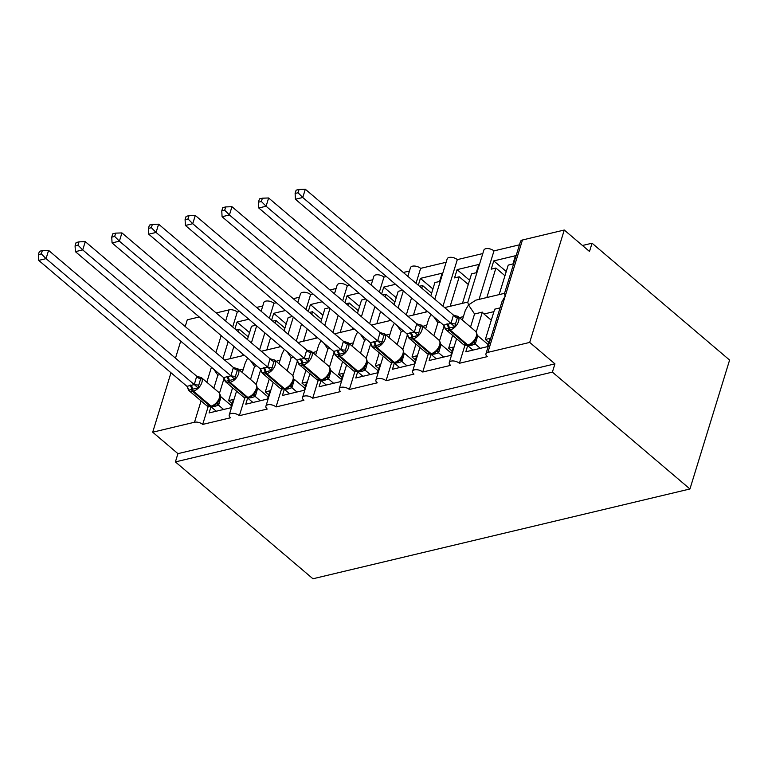 <?xml version="1.0" encoding="UTF-8"?>
<svg xmlns="http://www.w3.org/2000/svg" width="768" height="768" viewBox="0 0 768 768"><rect width="100%" height="100%" fill="white"/><g stroke="black" fill="none" stroke-linecap="round" stroke-linejoin="round"><path stroke-width="1.15" d="M208.195 406.531L202.694 424.416A6 3.014 -162.9 0 0 194.506 422.246L152.698 432.202L177.936 453.648L175.392 461.904L312.941 578.765L689.942 488.976L729.6 360.058L592.051 243.206L582.47 245.491M479.059 299.395L493.978 250.886L519.475 244.819M486.835 297.542L495.907 268.042L491.213 269.165L493.757 260.899L515.462 255.725L512.918 263.99L508.224 265.114L499.152 294.605M504.96 275.731L495.907 268.042M470.544 327.053L474.566 313.978L468.509 304.915L475.795 300.163L504.557 293.318M462.336 320.074L465.331 310.349L468.509 304.915L467.779 302.381L483.84 250.176A6 3.014 17.1 0 1 487.978 248.582A6 3.014 17.1 0 1 493.978 250.886M202.694 424.416L230.563 417.773A6 3.014 17.1 0 1 229.229 414.96A6 3.014 17.1 0 1 233.366 413.366A6 3.014 17.1 0 1 239.366 415.68L267.235 409.046A6 3.014 17.1 0 1 265.901 406.234A6 3.014 17.1 0 1 270.038 404.63A6 3.014 17.1 0 1 276.038 406.944L303.907 400.31A6 3.014 17.1 0 1 302.573 397.498A6 3.014 17.1 0 1 306.72 395.904A6 3.014 17.1 0 1 312.71 398.208L340.579 391.574A6 3.014 17.1 0 1 339.245 388.762A6 3.014 17.1 0 1 343.392 387.168A6 3.014 17.1 0 1 349.382 389.482L377.261 382.838A6 3.014 17.1 0 1 375.917 380.026A6 3.014 17.1 0 1 380.064 378.432A6 3.014 17.1 0 1 386.054 380.746L413.933 374.102A6 3.014 17.1 0 1 412.589 371.29A6 3.014 17.1 0 1 416.736 369.696A6 3.014 17.1 0 1 422.726 372.01L450.605 365.366A6 3.014 17.1 0 1 449.27 362.554A6 3.014 17.1 0 1 453.408 360.96A6 3.014 17.1 0 1 459.408 363.274L464.909 345.389M459.408 363.274L487.277 356.64A6 3.014 17.1 0 1 485.942 353.827L502.003 301.613L505.181 296.179L504.451 293.645L520.512 241.44A6 3.014 17.1 0 1 522.461 239.99L564.269 230.026L529.699 342.413L554.938 363.859L177.936 453.648M485.942 353.827A6 3.014 17.1 0 1 487.891 352.368L522.461 239.99M442.973 306.202L457.306 259.622L482.803 253.555M450.163 306.269L459.235 276.778L454.541 277.901L457.085 269.635L478.79 264.461L476.246 272.726L471.552 273.84L462.48 303.341M468.288 284.467L459.235 276.778M433.872 335.789L437.894 322.714L433.68 316.694M425.664 328.81L428.659 319.085L430.598 315.206M422.726 372.01L428.237 354.125M406.301 314.928L411.542 297.898M416.035 283.306L420.634 268.358L446.131 262.282M413.482 315.005L417.254 302.746M421.747 288.163L422.563 285.514L419.491 286.243M430.8 295.853L434.88 282.576L439.574 281.462L442.118 273.197L420.403 278.371L418.301 285.235M426.307 310.445L425.808 312.077M431.616 293.203L422.563 285.514M397.2 344.525L401.222 331.44L396.998 325.43M388.992 337.546L391.978 327.821L393.926 323.942M386.054 380.746L391.555 362.861M369.629 323.664L374.87 306.634M379.363 292.042L383.962 277.094L386.381 276.518M376.81 323.741L380.582 311.482M385.075 296.899L385.882 294.25L382.819 294.979M395.53 284.294L383.731 287.098L381.619 293.962M402.576 290.275L398.208 291.312L394.128 304.589M389.635 319.171L389.136 320.803M403.296 272.486L409.459 271.018M394.944 301.939L385.882 294.25M360.528 353.261L364.55 340.176L360.326 334.166M352.32 346.282L355.306 336.547L357.254 332.678M349.382 389.482L354.883 371.597M332.957 332.4L338.198 315.37M342.691 300.778L347.29 285.83L349.709 285.254M340.138 332.477L343.91 320.218M348.403 305.626L349.21 302.986L346.147 303.715M358.858 293.03L347.059 295.834L344.947 302.698M365.894 299.011L361.536 300.048L357.456 313.325M352.963 327.907L352.464 329.539M366.624 281.222L372.778 279.754M358.262 310.675L349.21 302.986M323.856 361.987L327.878 348.912L323.654 342.902M315.638 355.018L318.634 345.283L320.582 341.414M312.71 398.208L318.211 380.333M296.285 341.136L301.526 324.096M306.01 309.514L310.608 294.566L313.037 293.981M303.466 341.213L307.238 328.954M311.722 314.362L312.538 311.712L309.466 312.451M322.186 301.757L310.387 304.57L308.275 311.434M329.222 307.738L324.864 308.784L320.774 322.051M316.291 336.643L315.792 338.275M329.952 289.958L336.106 288.49M321.59 319.411L312.538 311.712M287.184 370.723L291.206 357.648L286.982 351.638M278.966 363.754L281.962 354.019L283.91 350.141M276.038 406.944L281.539 389.059M259.613 349.872L264.854 332.832M269.338 318.25L273.936 303.293L276.355 302.717M266.794 349.949L270.566 337.69M275.05 323.098L275.866 320.448L272.794 321.178M285.514 310.493L273.715 313.306L271.603 320.17M292.55 316.474L288.192 317.52L284.102 330.787M279.619 345.379L279.12 347.011M293.28 298.694L299.434 297.226M284.918 328.138L275.866 320.448M250.512 379.459L254.534 366.384L250.31 360.365M242.294 372.48L245.29 362.755L247.229 358.877M239.366 415.68L244.867 397.795M500.064 307.901L494.669 309.187L485.347 339.485L490.042 338.362L487.498 346.627L465.792 351.802L467.693 345.61M476.218 332.035L482.342 312.125L474.566 313.978M491.28 320.189L483.994 314.006A8.803 5.789 -103.4 0 1 482.342 312.125M463.392 316.637L459.408 317.587M452.63 335.366L448.675 348.211L453.37 347.098L450.826 355.363L429.12 360.528L431.021 354.346M439.546 340.771L444.154 325.795M437.894 322.714L440.131 322.176M426.72 325.373L422.736 326.323M415.958 344.102L412.003 356.947L416.698 355.834L414.154 364.099L392.448 369.264L394.349 363.082M402.874 349.507L407.482 334.522M401.222 331.44L403.459 330.912M390.048 334.109L386.054 335.059M379.286 352.838L375.331 365.683L380.026 364.57L377.482 372.826L355.766 378L357.677 371.818M366.202 358.243L370.81 343.258M364.55 340.176L366.778 339.648M353.376 342.845L349.382 343.795M342.605 361.565L338.659 374.419L343.354 373.306L340.81 381.562L319.094 386.736L320.995 380.554M329.53 366.97L334.138 351.994M327.878 348.912L330.106 348.384M316.704 351.571L312.71 352.522M305.933 370.301L301.987 383.155L306.672 382.032L304.138 390.298L282.422 395.472L284.323 389.29M292.858 375.706L297.466 360.73M291.206 357.648L293.434 357.12M280.032 360.307L276.038 361.258M269.261 379.037L265.306 391.891L270 390.768L267.466 399.034L245.75 404.208L247.651 398.016M256.176 384.442L260.784 369.466M254.534 366.384L256.762 365.846M222.941 358.608L228.182 341.568M232.666 326.976L237.264 312.029L239.683 311.453M230.122 358.675L233.894 346.416M238.378 331.834L239.194 329.184L236.122 329.914M248.842 319.229L237.043 322.042L234.931 328.906M255.878 325.21L251.52 326.246L247.43 339.523M242.947 354.115L242.438 355.747M256.608 307.421L262.762 305.962M248.246 336.874L239.194 329.184M213.83 388.195L217.862 375.12L220.09 374.582M213.638 369.101L217.862 375.12M243.35 369.043L239.366 369.994M232.589 387.773L228.634 400.618L233.328 399.504L230.784 407.77L209.078 412.934L210.979 406.752M219.504 393.178L224.112 378.202M529.699 342.413L487.891 352.368M592.051 243.206L589.507 251.472L564.269 230.026M237.264 312.029A6 3.014 -162.9 0 0 229.075 309.859L216.144 312.941M199.229 316.973L187.277 319.824L185.203 326.544M261.13 311.27L263.798 302.582A6 3.014 17.1 0 1 267.946 300.989A6 3.014 17.1 0 1 273.936 303.293M297.802 302.534L300.47 293.846A6 3.014 17.1 0 1 304.618 292.253A6 3.014 17.1 0 1 310.608 294.566M334.474 293.798L337.152 285.11A6 3.014 17.1 0 1 341.29 283.517A6 3.014 17.1 0 1 347.29 285.83M371.146 285.062L373.824 276.374A6 3.014 17.1 0 1 377.962 274.781A6 3.014 17.1 0 1 383.962 277.094M407.818 276.336L410.496 267.638A6 3.014 17.1 0 1 414.634 266.045A6 3.014 17.1 0 1 420.634 268.358M434.765 299.222L447.168 258.912A6 3.014 17.1 0 1 451.306 257.309A6 3.014 17.1 0 1 457.306 259.622M485.347 339.485L488.794 342.413M448.675 348.211L452.122 351.149M412.003 356.947L415.45 359.885M375.331 365.683L378.778 368.611M338.659 374.419L342.106 377.347M301.987 383.155L305.434 386.083M265.306 391.891L268.762 394.819M228.634 400.618L232.09 403.555M152.698 432.202L170.986 372.758M175.478 358.166L180.71 341.136M554.938 363.859L552.394 372.115L175.392 461.904M689.942 488.976L552.394 372.115M237.043 322.042L249.542 332.659M273.715 313.306L286.214 323.923M310.387 304.57L322.886 315.187M347.059 295.834L359.568 306.461M383.731 287.098L396.24 297.725M420.403 278.371L432.912 288.989M457.085 269.635L469.584 280.253M493.757 260.899L506.256 271.517M214.992 405.034L218.179 401.952L220.003 398.419C220.79 396.422 220.397 394.426 218.822 392.429A8.602 4.829 -49.7 0 1 219.562 397.488A8.602 4.829 -49.7 0 1 211.066 406.09A1.997 1.315 -103.4 0 0 212.035 406.387L214.992 405.043M199.747 381.696L198.038 387.907L188.582 390.163L186.95 386.323L194.285 384.576L196.714 376.214L201.216 377.578L199.747 381.696M42.346 250.598L39.418 251.299L38.4 254.602L41.328 253.901L42.346 250.598L48.595 250.378L196.714 376.214M48.595 250.378L46.051 258.643L194.17 384.48M41.328 253.901L46.051 258.643L38.717 260.39L186.95 386.323M216.269 411.226L211.133 406.867L214.733 406.416A4.397 2.89 76.6 0 0 213.658 405.811M221.011 396.854L218.621 405.158L214.733 406.416M231.427 405.706L221.126 396.95M223.603 409.478L218.582 405.216M197.405 376.666L201.216 377.578M216.202 403.344L218.467 405.12M198.038 387.907L194.285 384.576M38.717 260.39L38.4 254.602M251.664 396.307L254.861 393.216L256.675 389.693C257.462 387.686 257.069 385.69 255.494 383.693A8.602 4.829 -49.7 0 1 256.234 388.752A8.602 4.829 -49.7 0 1 247.738 397.363A1.997 1.315 -103.4 0 0 248.707 397.651L251.664 396.307M236.419 372.96L234.71 379.181L225.254 381.427L223.622 377.587L230.957 375.84L233.386 367.478L237.888 368.851L236.419 372.96M79.018 241.862L76.09 242.563L75.072 245.866L78 245.165L79.018 241.862L85.267 241.642L233.386 367.478M85.267 241.642L82.723 249.907L230.842 375.744M78 245.165L82.723 249.907L75.389 251.654L223.622 377.587M252.941 402.49L247.805 398.131L251.405 397.68A4.397 2.89 76.6 0 0 250.33 397.075M257.683 388.118L255.293 396.432L251.405 397.68M268.099 396.97L257.798 388.214M260.275 400.742L255.254 396.48M234.077 367.939L237.888 368.851M252.874 394.608L255.139 396.384M234.71 379.181L230.957 375.84M75.389 251.654L75.072 245.866M288.336 387.571L291.533 384.48L293.347 380.957C294.134 378.95 293.741 376.954 292.166 374.966A8.602 4.829 -49.7 0 1 292.906 380.016A8.602 4.829 -49.7 0 1 284.41 388.627A1.997 1.315 -103.4 0 0 285.389 388.915L288.336 387.571M273.091 364.234L271.392 370.445L261.926 372.701L260.294 368.851L267.629 367.104L270.058 358.742L274.57 360.115L273.091 364.234M115.69 233.126L112.762 233.827L111.744 237.13L114.682 236.429L115.69 233.126L121.939 232.915L270.058 358.742M121.939 232.915L119.395 241.171L267.514 367.008M114.682 236.429L119.395 241.171L112.061 242.918L260.294 368.851M289.613 393.754L284.477 389.395L288.077 388.944A4.397 2.89 76.6 0 0 287.002 388.339M294.355 379.382L291.965 387.696L288.077 388.944M304.771 388.234L294.47 379.478M296.947 392.006L291.926 387.744M270.758 359.203L274.57 360.115M289.546 385.872L291.811 387.648M271.392 370.445L267.629 367.104M112.061 242.918L111.744 237.13M325.018 378.835L328.205 375.744L330.029 372.221C330.806 370.214 330.413 368.218 328.838 366.23A8.602 4.829 -49.7 0 1 329.578 371.28A8.602 4.829 -49.7 0 1 321.082 379.891A1.997 1.315 -103.4 0 0 322.061 380.189L325.008 378.835M309.763 355.498L308.064 361.709L298.598 363.965L296.966 360.115L304.301 358.368L306.73 350.006L311.242 351.379L309.763 355.498M152.362 224.39L149.434 225.091L148.416 228.394L151.354 227.693L152.362 224.39L158.611 224.179L306.73 350.006M158.611 224.179L156.067 232.445L304.186 358.272M151.354 227.693L156.067 232.445L148.733 234.192L296.966 360.115M326.285 385.027L321.149 380.659L324.749 380.208A4.397 2.89 76.6 0 0 323.674 379.603M331.027 370.656L328.637 378.96L324.749 380.208M341.443 379.498L331.142 370.752M333.619 383.28L328.598 379.008M307.43 350.467L311.242 351.379M326.218 377.136L328.493 378.912M308.064 361.709L304.301 358.368M148.733 234.192L148.416 228.394M361.69 370.099L364.877 367.008L366.701 363.485C367.478 361.478 367.085 359.482 365.51 357.494A8.602 4.829 -49.7 0 1 366.25 362.544A8.602 4.829 -49.7 0 1 357.763 371.155A1.997 1.315 -103.4 0 0 358.733 371.453L361.68 370.099M346.435 346.762L344.736 352.973L335.27 355.229L333.638 351.379L340.982 349.632L343.402 341.28L347.914 342.643L346.435 346.762M189.043 215.664L186.106 216.355L185.088 219.658L188.026 218.966L189.043 215.664L195.283 215.443L343.402 341.28M195.283 215.443L192.739 223.709L340.867 349.536M188.026 218.966L192.739 223.709L185.405 225.456L333.638 351.379M362.957 376.291L357.821 371.933L361.421 371.472A4.397 2.89 76.6 0 0 360.346 370.867M367.709 361.92L365.309 370.224L361.421 371.472M378.115 370.762L367.814 362.016M370.291 374.544L365.27 370.282M344.102 341.731L347.914 342.643M362.899 368.4L365.165 370.176M344.736 352.973L340.982 349.632M185.405 225.456L185.088 219.658M398.362 361.363L401.645 358.147L403.373 354.749C404.15 352.752 403.757 350.755 402.192 348.758A8.602 4.829 -49.7 0 1 402.922 353.818A8.602 4.829 -49.7 0 1 394.435 362.419A1.997 1.315 -103.4 0 0 395.405 362.717L398.352 361.363M383.107 338.026L381.408 344.237L371.942 346.493L370.31 342.653L377.654 340.906L380.074 332.544L384.586 333.907L383.107 338.026M225.715 206.928L222.778 207.629L221.77 210.922L224.698 210.23L225.715 206.928L231.955 206.707L380.074 332.544M231.955 206.707L229.421 214.973L377.539 340.81M224.698 210.23L229.421 214.973L222.077 216.72L370.31 342.653M399.629 367.555L394.493 363.197L398.102 362.746A4.397 2.89 76.6 0 0 397.018 362.131M404.381 353.184L401.981 361.488L398.102 362.746M414.787 362.035L404.486 353.28M406.963 365.808L401.942 361.546M380.774 332.995L384.586 333.907M399.571 359.664L401.837 361.45M381.408 344.237L377.654 340.906M222.077 216.72L221.77 210.922M435.034 352.627L438.221 349.546L440.045 346.013C440.822 344.016 440.429 342.019 438.864 340.022A8.602 4.829 -49.7 0 1 439.603 345.082A8.602 4.829 -49.7 0 1 431.107 353.683A1.997 1.315 -103.4 0 0 432.077 353.981L435.034 352.627M419.789 329.29L418.08 335.501L408.614 337.757L406.982 333.917L414.326 332.17L416.755 323.808L421.258 325.181L419.789 329.29M262.387 198.192L259.459 198.893L258.442 202.195L261.37 201.494L262.387 198.192L268.627 197.971L416.755 323.808M268.627 197.971L266.093 206.237L414.211 332.074M261.37 201.494L266.093 206.237L258.758 207.984L406.982 333.917M436.301 358.819L431.165 354.461L434.774 354.01A4.397 2.89 76.6 0 0 433.69 353.405M441.053 344.448L438.624 352.81L434.774 354.01M451.459 353.299L441.158 344.544M443.635 357.072L438.624 352.81M417.446 324.259L421.258 325.181M436.243 350.938L438.509 352.714M418.08 335.501L414.326 332.17M258.758 207.984L258.442 202.195M471.706 343.901L474.893 340.81L476.717 337.286C477.494 335.28 477.101 333.283 475.536 331.286A8.602 4.829 -49.7 0 1 476.275 336.346A8.602 4.829 -49.7 0 1 467.779 344.957A1.997 1.315 -103.4 0 0 468.749 345.245L471.706 343.901M456.461 320.563L454.752 326.774L445.286 329.021L443.654 325.181L450.998 323.434L453.427 315.072L457.93 316.445L456.461 320.563M299.059 189.456L296.131 190.157L295.114 193.459L298.042 192.758L299.059 189.456L305.309 189.235L453.427 315.072M305.309 189.235L302.765 197.501L450.883 323.338M298.042 192.758L302.765 197.501L295.43 199.248L443.654 325.181M472.982 350.083L467.846 345.725L471.446 345.274A4.397 2.89 76.6 0 0 470.371 344.669M477.725 335.712L475.296 344.074L471.446 345.274M488.131 344.563L477.83 335.808M480.317 348.336L475.296 344.074M454.118 315.533L457.93 316.445M472.915 342.202L475.181 343.978M454.752 326.774L450.998 323.434M295.43 199.248L295.114 193.459M194.506 422.246L201.072 400.886M206.813 382.234L211.43 367.229M215.923 352.637L221.165 335.606M225.648 321.014L229.075 309.859M483.994 314.006L493.91 311.645M218.822 392.429L201.158 377.424A8.602 4.829 130.3 0 1 201.898 382.474A8.602 4.829 130.3 0 1 193.402 391.085A1.997 1.315 -103.4 0 1 192.547 389.194A4.397 2.89 76.6 0 0 190.685 385.027M187.584 387.197L189.139 390.749L206.803 405.754A8.602 4.829 -49.7 0 0 210.182 406.301L211.066 406.09L193.402 391.085L192.518 391.296A8.602 4.829 130.3 0 1 189.139 390.749A8.602 4.829 130.3 0 1 188.515 389.99M189.802 385.238A4.397 2.89 76.6 0 1 191.674 389.405A1.997 1.315 76.6 0 0 192.518 391.296L210.182 406.301A1.997 1.315 76.6 0 0 211.162 406.598L206.803 405.754M215.616 406.205A4.397 2.89 76.6 0 0 214.205 405.523M218.208 401.914A4.397 2.861 -145.4 0 0 218.621 405.158M220.358 396.643A4.397 1.363 -176.9 0 0 221.117 397.037M194.17 384.394A4.397 1.363 -176.9 0 0 198.499 385.008M196.675 376.262A4.397 2.861 -145.4 0 0 200.4 378.806M255.494 383.693L237.83 368.688A8.602 4.829 130.3 0 1 238.57 373.738A8.602 4.829 130.3 0 1 230.074 382.349A1.997 1.315 -103.4 0 1 229.219 380.458A4.397 2.89 76.6 0 0 227.357 376.291M224.256 378.461L225.811 382.013L243.475 397.018A8.602 4.829 -49.7 0 0 246.854 397.565L247.738 397.363L230.074 382.349L229.19 382.56A8.602 4.829 130.3 0 1 225.811 382.013A8.602 4.829 130.3 0 1 225.187 381.254M226.474 376.502A4.397 2.89 76.6 0 1 228.346 380.669A1.997 1.315 76.6 0 0 229.19 382.56L246.854 397.565A1.997 1.315 76.6 0 0 247.834 397.862L243.475 397.018M252.288 397.469A4.397 2.89 76.6 0 0 250.877 396.787M254.88 393.178A4.397 2.861 -145.4 0 0 255.293 396.432M257.03 387.907A4.397 1.363 -176.9 0 0 257.789 388.301M230.851 375.667A4.397 1.363 -176.9 0 0 235.171 376.272M233.347 367.536A4.397 2.861 -145.4 0 0 237.072 370.07M292.166 374.966L274.502 359.952A8.602 4.829 130.3 0 1 275.242 365.011A8.602 4.829 130.3 0 1 266.746 373.613A1.997 1.315 -103.4 0 1 265.901 371.722A4.397 2.89 76.6 0 0 264.029 367.555M260.928 369.725L262.483 373.277L280.147 388.282A8.602 4.829 -49.7 0 0 283.536 388.838L284.41 388.627L266.746 373.613L265.862 373.824A8.602 4.829 130.3 0 1 262.483 373.277A8.602 4.829 130.3 0 1 261.859 372.518M263.146 367.766A4.397 2.89 76.6 0 1 265.018 371.933A1.997 1.315 76.6 0 0 265.862 373.824L283.536 388.838A1.997 1.315 76.6 0 0 284.506 389.126L280.147 388.282M288.96 388.733A4.397 2.89 76.6 0 0 287.549 388.061M291.552 384.442A4.397 2.861 -145.4 0 0 291.965 387.696M293.702 379.171A4.397 1.363 -176.9 0 0 294.461 379.565M267.523 366.931A4.397 1.363 -176.9 0 0 271.843 367.536M270.019 358.8A4.397 2.861 -145.4 0 0 273.754 361.334M328.838 366.23L311.174 351.216A8.602 4.829 130.3 0 1 311.914 356.275A8.602 4.829 130.3 0 1 303.418 364.886A1.997 1.315 -103.4 0 1 302.573 362.986A4.397 2.89 76.6 0 0 300.701 358.819M297.6 360.989L299.155 364.541L316.819 379.546A8.602 4.829 -49.7 0 0 320.208 380.102L321.082 379.891L303.418 364.886L302.534 365.088A8.602 4.829 130.3 0 1 299.155 364.541A8.602 4.829 130.3 0 1 298.531 363.782M299.827 359.03A4.397 2.89 76.6 0 1 301.69 363.197A1.997 1.315 76.6 0 0 302.534 365.088L320.208 380.102A1.997 1.315 76.6 0 0 321.178 380.39L316.819 379.546M325.632 379.997A4.397 2.89 76.6 0 0 324.221 379.325M328.224 375.715A4.397 2.861 -145.4 0 0 328.637 378.96M330.374 370.435A4.397 1.363 -176.9 0 0 331.142 370.829M304.195 358.195A4.397 1.363 -176.9 0 0 308.515 358.8M306.691 350.064A4.397 2.861 -145.4 0 0 310.426 352.608M365.51 357.494L347.846 342.49A8.602 4.829 130.3 0 1 348.586 347.539A8.602 4.829 130.3 0 1 340.09 356.15A1.997 1.315 -103.4 0 1 339.245 354.25A4.397 2.89 76.6 0 0 337.373 350.093M334.272 352.253L335.827 355.805L353.491 370.819A8.602 4.829 -49.7 0 0 356.88 371.366L357.763 371.155L340.09 356.15L339.216 356.362A8.602 4.829 130.3 0 1 335.827 355.805A8.602 4.829 130.3 0 1 335.203 355.056M336.499 350.294A4.397 2.89 76.6 0 1 338.362 354.461A1.997 1.315 76.6 0 0 339.216 356.362L356.88 371.366A1.997 1.315 76.6 0 0 357.85 371.664L353.491 370.819M362.304 371.27A4.397 2.89 76.6 0 0 360.893 370.589M364.896 366.979A4.397 2.861 -145.4 0 0 365.309 370.224M367.046 361.699A4.397 1.363 -176.9 0 0 367.814 362.093M340.867 349.459A4.397 1.363 -176.9 0 0 345.187 350.074M343.363 341.328A4.397 2.861 -145.4 0 0 347.098 343.872M402.192 348.758L384.518 333.754A8.602 4.829 130.3 0 1 385.258 338.803A8.602 4.829 130.3 0 1 376.762 347.414A1.997 1.315 -103.4 0 1 375.917 345.523A4.397 2.89 76.6 0 0 374.045 341.357M370.944 343.526L372.499 347.069L390.173 362.083A8.602 4.829 -49.7 0 0 393.552 362.63L394.435 362.419L376.762 347.414L375.888 347.626A8.602 4.829 130.3 0 1 372.499 347.069A8.602 4.829 130.3 0 1 371.875 346.32M373.171 341.568A4.397 2.89 76.6 0 1 375.034 345.734A1.997 1.315 76.6 0 0 375.888 347.626L393.552 362.63A1.997 1.315 76.6 0 0 394.522 362.928L390.173 362.083M398.976 362.534A4.397 2.89 76.6 0 0 397.565 361.853M401.578 358.243A4.397 2.861 -145.4 0 0 401.981 361.488M403.718 352.963A4.397 1.363 -176.9 0 0 404.486 353.357M377.539 340.723A4.397 1.363 -176.9 0 0 381.859 341.338M380.045 332.592A4.397 2.861 -145.4 0 0 383.77 335.136M438.864 340.022L421.19 325.018A8.602 4.829 130.3 0 1 421.93 330.067A8.602 4.829 130.3 0 1 413.434 338.678A1.997 1.315 -103.4 0 1 412.589 336.787A4.397 2.89 76.6 0 0 410.726 332.621M407.626 334.79L409.171 338.342L426.845 353.347A8.602 4.829 -49.7 0 0 430.224 353.894L431.107 353.683L413.434 338.678L412.56 338.89A8.602 4.829 130.3 0 1 409.171 338.342A8.602 4.829 130.3 0 1 408.557 337.584M409.843 332.832A4.397 2.89 76.6 0 1 411.706 336.998A1.997 1.315 76.6 0 0 412.56 338.89L430.224 353.894A1.997 1.315 76.6 0 0 431.194 354.192L426.845 353.347M435.648 353.798A4.397 2.89 76.6 0 0 434.237 353.117M438.25 349.507A4.397 2.861 -145.4 0 0 438.653 352.752M440.39 344.237A4.397 1.363 -176.9 0 0 441.158 344.63M414.211 331.987A4.397 1.363 -176.9 0 0 418.531 332.602M416.717 323.856A4.397 2.861 -145.4 0 0 420.442 326.4M475.536 331.286L457.872 316.282A8.602 4.829 130.3 0 1 458.602 321.331A8.602 4.829 130.3 0 1 450.115 329.942A1.997 1.315 -103.4 0 1 449.261 328.051A4.397 2.89 76.6 0 0 447.398 323.885M444.298 326.054L445.843 329.606L463.517 344.611A8.602 4.829 -49.7 0 0 466.896 345.158L467.779 344.957L450.115 329.942L449.232 330.154A8.602 4.829 130.3 0 1 445.843 329.606A8.602 4.829 130.3 0 1 445.229 328.848M446.515 324.096A4.397 2.89 76.6 0 1 448.387 328.262A1.997 1.315 76.6 0 0 449.232 330.154L466.896 345.158A1.997 1.315 76.6 0 0 467.866 345.456L463.517 344.611M472.32 345.062A4.397 2.89 76.6 0 0 470.909 344.381M474.922 340.771A4.397 2.861 -145.4 0 0 475.325 344.026M477.072 335.501A4.397 1.363 -176.9 0 0 477.83 335.894M450.883 323.261A4.397 1.363 -176.9 0 0 455.203 323.866M453.389 315.13A4.397 2.861 -145.4 0 0 457.114 317.664M449.27 362.554L456.595 338.736M412.589 371.29L419.923 347.472M375.917 380.026L383.251 356.208M339.245 388.762L346.579 364.934M302.573 397.498L309.907 373.67M265.901 406.234L273.226 382.406M229.229 414.96L236.554 391.142M251.395 342.893L256.637 325.853M288.077 334.157L293.309 317.126M324.749 325.421L329.99 308.39M361.421 316.694L366.662 299.654M398.093 307.958L403.334 290.918M224.582 360L244.339 355.296M261.254 351.264L281.011 346.56M297.926 342.528L317.683 337.824M334.598 333.792L354.355 329.088M371.27 325.066L391.027 320.352M407.942 316.33L427.699 311.626M444.614 307.594L467.885 302.054M201.158 377.424L196.8 376.579M211.162 406.598L212.035 406.387M237.83 368.688L233.472 367.843M247.834 397.862L248.707 397.651M274.502 359.952L270.144 359.107M284.506 389.126L285.389 388.915M311.174 351.216L306.816 350.371M321.178 380.39L322.061 380.189M347.846 342.49L343.488 341.645M357.85 371.664L358.733 371.453M384.518 333.754L380.17 332.909M394.522 362.928L395.405 362.717M421.19 325.018L416.842 324.173M431.194 354.192L432.077 353.981M457.872 316.282L453.514 315.437M467.866 345.456L468.749 345.245"/></g></svg>
